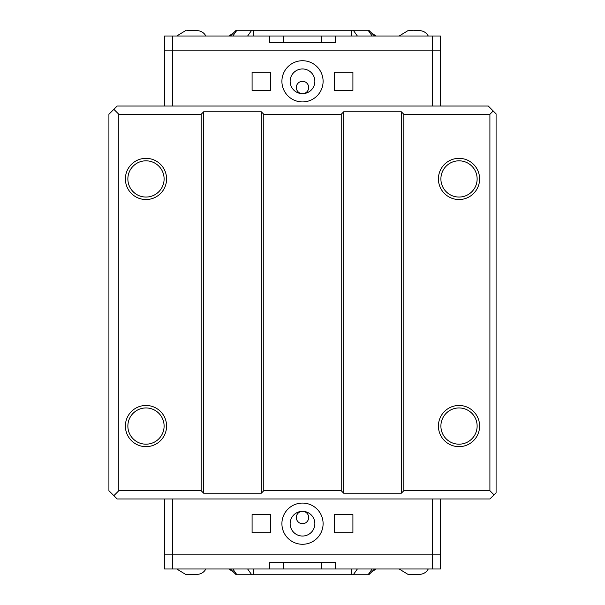 <?xml version="1.0" encoding="UTF-8"?>
<svg xmlns="http://www.w3.org/2000/svg" width="605" height="605" viewBox="0 0 605 605"><rect width="100%" height="100%" fill="white"/><g stroke="black" fill="none" stroke-linecap="round" stroke-linejoin="round"><path stroke-width="0.91" d="M321.709 42.607L321.709 36.013L335.45 36.013L335.45 42.607L269.55 42.607L269.55 36.013L283.291 36.013L283.291 42.607L283.964 42.607M321.709 36.013L283.291 36.013M371.198 32.64L375.977 36.013M335.45 36.013L440.478 36.013L440.478 50.843L432.242 50.843L432.242 36.013M321.709 568.987L269.55 568.987L269.55 562.393L335.45 562.393L335.45 568.987L321.709 568.987L321.709 562.393L321.036 562.393M283.291 568.987L283.291 562.393M229.023 568.987L233.802 572.36M269.55 568.987L164.522 568.987L164.522 498.966M374.578 36.013L368.816 30.25L236.184 30.25L230.422 36.013M233.802 32.64L229.023 36.013M164.522 106.034L164.522 36.013L269.55 36.013M247.634 568.987L251.71 574.75L353.29 574.75L357.366 568.987M251.71 574.75L236.91 574.75L232.834 568.987M230.422 568.987L236.184 574.75L236.91 574.75M372.166 568.987L368.09 574.75L368.816 574.75L374.578 568.987M368.09 574.75L353.29 574.75M375.977 568.987L371.198 572.36M413.707 30.674L414.531 30.658L413.707 30.674M409.177 30.658L412.882 30.658L409.177 30.658M419.061 30.674L418.236 30.658L419.061 30.658M414.531 30.658L418.236 30.658L414.531 30.658M408.352 30.658L407.944 30.658L408.352 30.658M191.293 30.674L192.118 30.658L191.293 30.674M186.763 30.658L190.469 30.658L186.763 30.658M196.648 30.674L195.823 30.658L196.648 30.658M192.118 30.658L195.823 30.658L192.118 30.658M185.939 30.658L185.531 30.658L185.939 30.658M419.061 574.327L408.352 574.327L419.061 574.342M408.352 574.342L407.944 574.342L408.352 574.342M196.648 574.327L185.939 574.327L196.648 574.342M185.939 574.342L185.531 574.342L185.939 574.342M197.056 30.658A9.884 9.884 0 0 1 205.844 36.013M205.844 568.987A9.884 9.884 0 0 1 197.056 574.342M419.469 30.658A9.884 9.884 0 0 1 428.257 36.013M428.257 568.987A9.884 9.884 0 0 1 419.469 574.342M440.478 498.966L440.478 568.987L335.45 568.987M164.522 50.843L432.242 50.843L432.242 106.034L117.158 106.034L108.915 114.269L108.915 490.731L117.158 498.966L172.758 498.966L172.758 554.157L164.522 554.157M440.478 554.157L172.758 554.157L172.758 568.987M270.541 532.74L252.088 532.74L252.088 514.613L270.541 514.613L270.541 532.74M352.912 532.74L334.459 532.74L334.459 514.613L352.912 514.613L352.912 532.74M270.541 72.26L270.541 90.387L252.088 90.387L252.088 72.26L270.541 72.26M352.912 72.26L352.912 90.387L334.459 90.387L334.459 72.26L352.912 72.26M308.679 517.502A6.179 6.179 0 0 1 302.5 523.68A6.179 6.179 0 0 1 296.321 517.502A6.179 6.179 0 0 1 302.5 511.323A6.179 6.179 0 0 1 308.679 517.502M308.679 87.498A6.179 6.179 0 0 1 302.5 93.677A6.179 6.179 0 0 1 296.321 87.498A6.179 6.179 0 0 1 302.5 81.32A6.179 6.179 0 0 1 308.679 87.498M314.857 523.68A12.357 12.357 0 0 1 296.321 534.381A12.357 12.357 0 0 1 296.321 512.98A12.357 12.357 0 0 1 314.857 523.68M314.857 81.32A12.357 12.357 0 0 1 296.321 92.02A12.357 12.357 0 0 1 296.321 70.619A12.357 12.357 0 0 1 314.857 81.32M281.907 523.68A20.593 20.593 0 0 1 312.8 505.84A20.593 20.593 0 0 1 312.8 541.513A20.593 20.593 0 0 1 281.907 523.68M281.907 81.32A20.593 20.593 0 0 1 312.8 63.487A20.593 20.593 0 0 1 312.8 99.159A20.593 20.593 0 0 1 281.907 81.32M172.758 498.966L489.906 498.966L496.085 492.788L496.085 113.861L488.258 106.034L432.242 106.034M440.478 106.034L440.478 50.843M145.986 160.817A18.12 18.12 0 0 0 130.294 187.996A18.12 18.12 0 0 0 161.679 187.996A18.12 18.12 0 0 0 145.986 160.817M145.986 158.344A20.593 20.593 0 0 1 163.819 189.236A20.593 20.593 0 0 1 128.154 189.236A20.593 20.593 0 0 1 145.986 158.344M145.986 444.183A18.12 18.12 0 0 1 130.294 417.004A18.12 18.12 0 0 1 161.679 417.004A18.12 18.12 0 0 1 145.986 444.183M145.986 446.656A20.593 20.593 0 0 1 128.154 415.764A20.593 20.593 0 0 1 163.819 415.764A20.593 20.593 0 0 1 145.986 446.656M459.014 160.817A18.12 18.12 0 0 0 443.321 187.996A18.12 18.12 0 0 0 474.706 187.996A18.12 18.12 0 0 0 459.014 160.817M459.014 158.344A20.593 20.593 0 0 1 476.846 189.236A20.593 20.593 0 0 1 441.181 189.236A20.593 20.593 0 0 1 459.014 158.344M459.014 444.183A18.12 18.12 0 0 1 443.321 417.004A18.12 18.12 0 0 1 474.706 417.004A18.12 18.12 0 0 1 459.014 444.183M459.014 446.656A20.593 20.593 0 0 1 441.181 415.764A20.593 20.593 0 0 1 476.846 415.764A20.593 20.593 0 0 1 459.014 446.656M113.861 495.669L118.807 490.731L201.178 490.731L203.651 493.196L261.315 493.196L263.78 490.731L341.22 490.731L343.685 493.196L401.349 493.196L403.822 490.731L489.906 490.731L494.02 494.845M493.196 110.98L489.906 114.269L403.822 114.269L401.349 111.804L343.685 111.804L341.22 114.269L263.78 114.269L261.315 111.804L203.651 111.804L201.178 114.269L118.807 114.269L118.807 490.731M118.807 114.269L113.861 109.331M263.78 114.269L263.78 490.731M341.22 114.269L341.22 490.731M261.315 111.804L261.315 493.196M203.651 111.804L203.651 493.196M201.178 114.269L201.178 490.731M489.906 114.269L489.906 490.731M343.685 111.804L343.685 493.196M401.349 111.804L401.349 493.196M403.822 114.269L403.822 490.731M251.71 30.25L247.634 36.013M253.457 30.25L253.457 36.013M232.834 36.013L236.91 30.25M368.09 30.25L372.166 36.013M357.366 36.013L353.29 30.25M351.543 30.25L351.543 36.013M253.457 568.987L253.457 574.75M351.543 568.987L351.543 574.75M172.758 106.034L172.758 36.013M432.242 498.966L432.242 568.987M176.743 36.013L185.531 30.658M176.743 568.987L185.531 574.342M399.156 36.013L407.944 30.658M399.156 568.987L407.944 574.342"/></g></svg>

